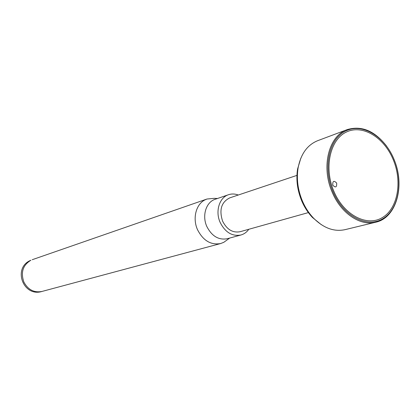 <?xml version="1.0" encoding="UTF-8"?>
<svg xmlns="http://www.w3.org/2000/svg" width="420" height="420" viewBox="0 0 420 420"><rect width="100%" height="100%" fill="white"/><g stroke="black" fill="none" stroke-linecap="round" stroke-linejoin="round"><path stroke-width="0.63" d="M248.808 229.278C246.745 232.186 244.115 234.097 240.907 235.006L227.278 238.728C218.626 240.272 211.801 236.182 206.808 226.453C201.831 215.623 206.105 202.046 215.161 199.29L228.527 194.717C231.693 193.667 234.943 193.772 238.282 195.022M229.635 238.088L223.818 242.298L220.652 243.542C210.861 245.259 203.154 240.65 197.521 229.703C192.281 218.248 196.114 203.868 205.312 199.721L206.976 199.028L214.184 198.334L217.471 198.497M240.907 235.006C232.155 236.565 225.236 232.37 220.154 222.422C215.077 211.344 219.366 197.5 228.527 194.717M333.034 191.772C343.193 216.106 366.912 228.412 382.72 218.804C398.685 209.548 403.562 181.944 393.965 159.201C384.594 136.343 362.444 122.777 345.828 130.919C329.07 138.705 322.623 167.57 333.034 191.772M393.892 159.143C405.384 185.246 396.637 217.791 375.753 222.217C360.365 226.354 340.877 213.308 332.173 192.129C320.854 166.635 328.829 135.639 347.293 129.586C361.625 125.375 374.735 130.888 386.61 146.123M333.874 191.321C323.752 167.769 330.005 139.676 346.316 132.08C362.486 124.126 384.074 137.324 393.209 159.605C402.57 181.766 397.798 208.672 382.237 217.665C366.833 227.005 343.76 214.998 333.874 191.321M332.761 185.173C332.572 180.936 333.884 180.243 336.688 183.099C336.882 187.331 335.57 188.024 332.761 185.173M375.753 222.217L344.999 229.661C334.058 231.982 323.552 228.123 313.493 218.09C308.926 213.276 305.23 207.569 302.395 200.986C297.822 189.924 296.389 178.92 298.09 167.958C300.783 154.009 307.309 144.921 317.667 140.695L347.293 129.586M321.248 224.637L312.485 217.502C308.065 212.846 304.49 207.328 301.749 200.954C297.323 190.26 295.937 179.613 297.586 169.008L300.83 158.188M296.935 175.387L229.719 197.888C221.345 202.136 218.978 209.895 222.611 221.167C226.9 229.551 232.733 233.069 240.114 231.714L308.364 212.594M41.968 291.454C23.2 297.402 12.411 267.892 30.613 260.363L30.87 260.264C22.88 265.125 20.549 272.391 23.877 282.067C28.056 289.79 34.088 292.913 41.968 291.454L220.652 243.542M312.485 217.502L313.493 218.09M297.586 169.008L298.09 167.958M32.219 259.712L206.976 199.028"/></g></svg>

